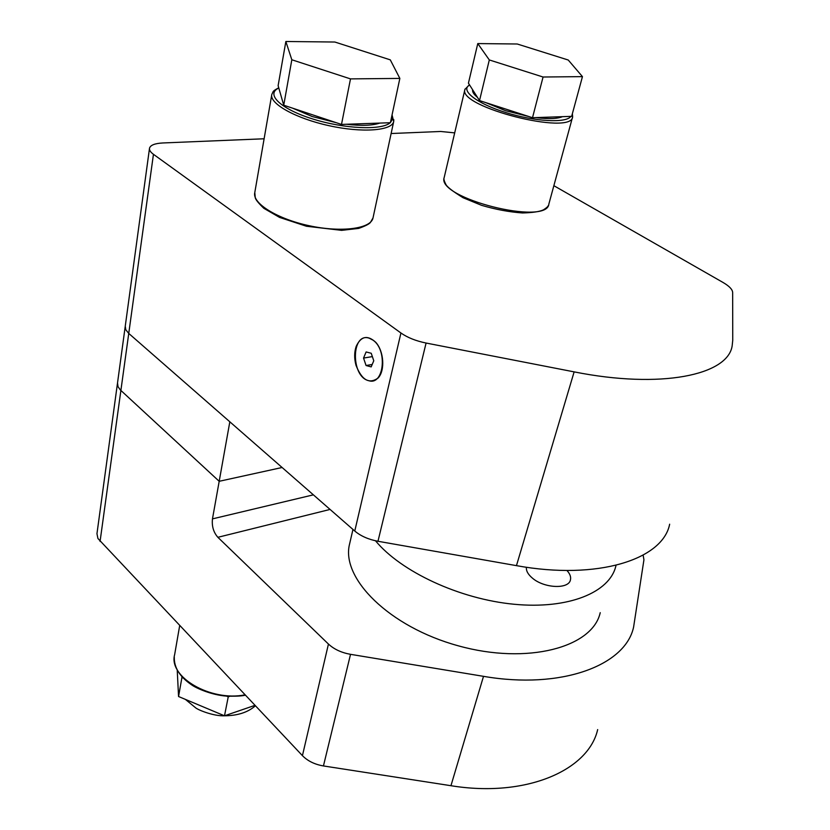<?xml version="1.0" encoding="UTF-8"?>
<svg xmlns="http://www.w3.org/2000/svg" width="830" height="830" viewBox="0 0 830 830"><rect width="100%" height="100%" fill="white"/><g stroke="black" fill="none" stroke-linecap="round" stroke-linejoin="round"><path stroke-width="1.25" d="M313.377 494.846L212.47 518.875C211.692 526.147 213.486 532.289 217.875 537.311L330.07 509.433M212.47 518.875L219.193 481.296L282.107 467.498L219.193 481.296L120.329 389.934L118.005 386.645L117.528 382.879L118.005 386.645L120.329 389.934L219.193 481.296L229.827 421.796L128.743 333.421L125.776 329.738L125.257 326.149L125.776 329.738L128.743 333.421L354.773 531.034C360.739 536.055 368.468 539.469 377.972 541.274L426.081 343.039C415.903 340.954 407.52 337.613 400.932 332.996L153.446 154.307C150.427 152.087 149.12 150.023 149.535 148.103C150.531 145.094 154.971 143.382 162.825 142.968L264.116 138.776M117.424 383.636L96.954 533.721L97.94 538.514L302.431 755.653C307.712 761.017 314.715 764.451 323.441 765.945L450.949 785.709C525.681 797.91 588.397 770.51 597.673 729.591M643.136 555.146L643.935 559.804L633.591 627.127C625.478 665.411 561.464 689.813 483.506 676.336L350.53 654.331C341.421 652.691 334.054 649.268 328.441 644.049L217.875 537.311M566.911 570.449C569.92 573.717 571.102 576.829 570.459 579.786C568.996 589.362 544.335 588.439 532.507 578.209C528.046 574.474 526.013 570.822 526.407 567.243M352.958 529.447L349.627 543.816C340.507 578.002 389.063 626.92 458.295 645.813C527.434 665.11 592.641 647.431 600.225 612.665M375.502 540.776C400.952 571.673 459.488 599.053 513.926 604.24C568.446 609.531 609.604 592.475 615.829 566.164L616.026 565.323M669.654 524.197C662.859 559.493 597.662 580.481 516.457 565.645L377.972 541.274M372.961 340.124C387.911 350.032 383.844 386.064 368.613 380.638C350.748 376.768 351.1 332.052 369.132 338.163L372.961 340.124M391.127 133.526L440.73 131.472L454.684 132.883M553.869 185.692L723.075 282.49C729.259 286.101 732.454 289.421 732.651 292.461L732.745 340.29L732.164 345.83C727.91 375.129 660.991 389.229 574.132 371.871L426.081 343.039M732.662 296.611L732.672 303.386M375.824 342.365C383.937 351.339 385.172 370.471 378.19 377.94C369.226 384.425 361.828 380.192 355.987 365.252C354.182 358.477 354.244 352.2 356.163 346.442C360.977 336.098 367.534 334.739 375.824 342.365M373.77 360.77L371.176 366.891L366.072 365.522L363.54 358.072L366.113 351.951L371.228 353.269L373.77 360.77M372.203 364.463L366.072 365.522M372.359 356.599L363.54 358.072M472.612 89.723C472.218 91.902 473.847 94.454 477.489 97.39M485.789 102.619L505.532 110.681L528.71 116.491M535.807 117.601C548.371 119.178 557.252 118.866 562.45 116.667M543.069 77.014L489.316 59.947L477.779 43.575L468.431 83.166L479.522 100.596L532.507 117.715L571.652 116.345L582.452 76.63L543.069 77.014L532.507 117.715M477.779 43.575L517.246 44L568.239 60.019L582.452 76.63M489.316 59.947L479.522 100.596M280.54 94.091L282.273 100.108M292.71 108.211L312.173 116.522L336.16 122.664M346.483 124.261C361.299 125.984 372.39 125.6 379.746 123.089M350.499 78.892L291.828 59.77L285.852 41.5L278.123 85.646L283.736 105.223L341.493 124.438L390.391 122.716L399.853 78.414L350.499 78.892L341.493 124.438M285.852 41.5L334.864 42.029L390.287 59.853L399.853 78.414M291.828 59.77L283.736 105.223M177.226 670.007L178.554 696.515L224.494 715.802L254.924 705.365M183.233 678.048L181.936 677.498L178.554 696.515M181.936 677.498L181.884 676.595M229.786 696.308L228.25 696.816L224.494 715.802M228.25 696.816L226.6 696.131M483.506 676.336L450.949 785.709M328.441 644.049L302.431 755.653M100.067 541.44L153.446 154.307M323.441 765.945L350.53 654.331M244.995 694.855C210.654 701.775 168.189 676.927 174.642 654.652L179.664 625.706M400.932 332.996L354.773 531.034M516.457 565.645L574.132 371.871M278.735 87.783C271.815 91.58 273.661 91.155 271.815 94.381C269.127 103.522 295.563 118.358 328.825 125.641C362.056 133.059 391.999 130.777 393.7 121.522L393.804 119.686M391.905 115.65L392.372 119.344L390.432 122.529M390.214 122.726C381.738 130.528 344.284 128.961 312.547 118.918C280.633 108.989 265.289 94.132 278.807 88.032M373.044 217.782L373.002 217.979C370.958 228.707 341.607 232.732 309.424 225.781C277.199 218.985 251.884 203.194 254.789 192.529L271.69 95.087M465.028 89.017L464.925 89.401C457.444 106.894 572.129 136.037 572.638 116.802L572.368 113.689M570.853 116.376C566.361 123.328 534.904 121.688 505.812 112.548C476.607 103.511 459.789 90.211 469.604 85.002M572.524 117.217L548.869 204.014C547.395 226.227 436.092 198.1 444.185 177.516L464.925 89.401L469.448 84.764M245.358 695.239C242.453 695.696 239.766 696.463 226.393 696.111C211.681 695.011 196.15 688.246 191.377 684.677C179.705 676.668 174.01 667.496 174.29 657.173M117.528 382.879L125.164 326.854M149.452 148.684L125.257 326.149M254.789 192.529L255.267 197.758C255.661 199.677 258.514 203.194 263.826 208.299L279.554 217.408L306.446 226.248L341.628 230.356L358.664 228.406C365.179 226.071 369.08 224.121 370.356 222.533L373.002 217.979L393.7 121.522L392.051 114.934M548.225 205.643C547.976 206.566 546.389 207.967 543.453 209.834C539.697 211.65 532.715 212.688 522.527 212.968C509.464 212.055 495.811 209.513 481.576 205.332L463.036 197.716C452.744 191.336 447.028 186.906 445.897 184.447C444.112 181.033 443.542 178.72 444.185 177.516M255.36 705.822C247.931 712.358 237.65 715.678 224.525 715.792M224.474 715.792C213.995 716.269 198.941 710.335 195.839 707.969L185.339 699.358M177.942 684.262L177.662 678.753"/></g></svg>
